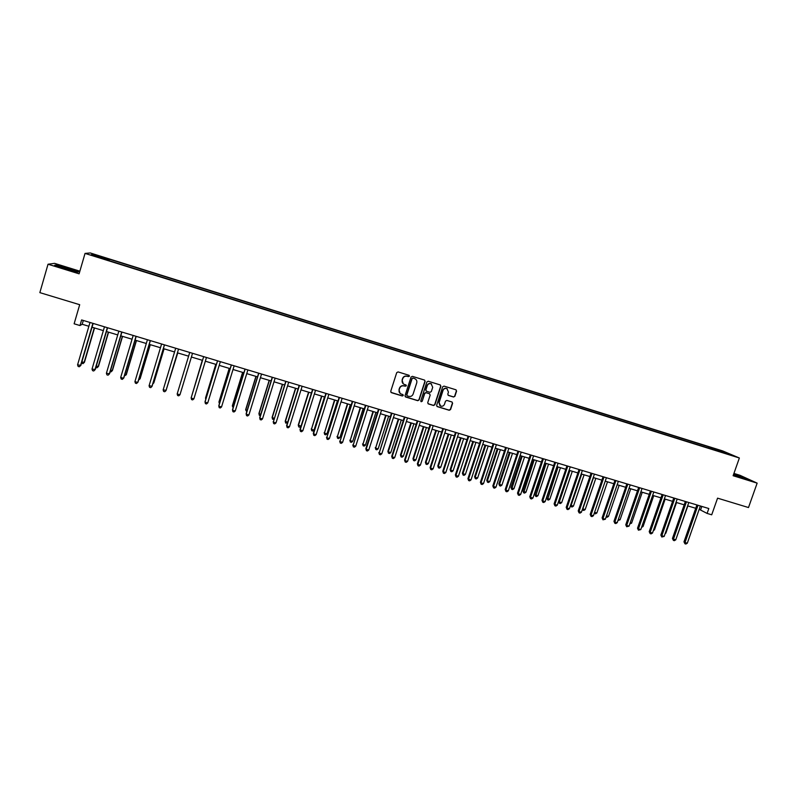 <?xml version="1.0" encoding="UTF-8"?>
<svg xmlns="http://www.w3.org/2000/svg" width="797" height="797" viewBox="0 0 797 797"><rect width="100%" height="100%" fill="white"/><g stroke="black" fill="none" stroke-linecap="round" stroke-linejoin="round"><path stroke-width="1.2" d="M409.469 376.234L408.981 375.287L398.082 371.92L396.717 372.647L390.729 391.317L391.427 392.672L402.326 395.989L403.272 395.481L402.883 394.575L400.961 393.947C399.327 393.041 398.729 391.656 399.167 389.803L399.666 388.249C400.512 386.296 401.957 385.529 404.009 385.937L406.37 385.868L405.962 384.951L404.109 384.353C402.435 383.447 401.818 382.052 402.256 380.169L402.764 378.615C403.601 376.662 405.055 375.895 407.108 376.304L409.469 376.234M403.262 383.815L402.087 380.03L402.585 378.475C403.431 376.533 404.886 375.766 406.928 376.174L408.343 376.612L409.289 376.104L409.11 375.337M390.938 392.363L402.156 395.84L403.103 395.332L402.963 394.625M400.054 393.349L398.998 389.653L399.496 388.109C400.343 386.156 401.788 385.389 403.84 385.798L405.245 386.236L406.191 385.728L406.032 384.991M716.603 449.149L721.096 450.813L716.603 449.149M453.553 397.006L454.888 396.298L456.581 391.118L456.004 389.813L444.009 386.107L442.664 386.824L436.656 405.314L437.204 406.6L449.229 410.266L450.564 409.558L452.606 403.312L452.038 402.017L446.848 400.423L445.503 401.14L444.497 404.238C443.69 405.992 442.385 406.59 440.582 406.042L439.097 402.595L443.052 390.42C443.839 388.697 445.115 388.089 446.898 388.597L448.452 392.084L447.794 394.107L448.362 395.412L453.553 397.006L454.669 396.149L456.362 390.968L456.053 389.833M79.869 271.179L54.614 263.369L48.029 264.225L39.85 292.629L79.69 304.703L74.131 323.791L79.979 325.545L81.613 319.946L708.812 508.526L707.098 513.417L711.711 514.802L717.569 498.155L748.493 507.54L757.15 483.141L739.985 475.301L733.927 473.428M48.029 264.225L79.102 273.819L85.04 253.406L739.367 457.996L733.12 475.719L757.15 483.141M425.11 381.404L424.432 380.059L412.388 376.343L411.033 377.061L405.035 395.681L405.723 397.026L417.758 400.692L419.112 399.974L425.11 381.404L424.622 380.139M428.248 381.235L440.213 384.931L440.89 386.276L434.883 404.776L433.538 405.494L428.298 403.89L427.75 402.605L430.181 395.093L429.493 393.748L426.096 392.712L424.751 393.429L422.211 401.25L421.185 401.728L420.796 400.821L426.893 381.952L428.248 381.235M96.915 255.528L103.162 257.351L96.915 255.528M85.04 253.406L90.24 252.958L722.68 450.933L739.367 457.996M106.838 259.952L718.127 451.112M106.908 259.623L91.247 254.731L93.339 254.522L108.751 259.344L108.322 260.42M109.04 260.639L109.458 259.234L108.751 259.344M109.458 259.234L709.021 446.888L730.729 454.738L718.366 450.873M699.188 509.323L707.098 513.417M79.979 325.545L82.191 324.269L88.885 326.272M92.034 327.218L103.351 330.616M106.449 331.542L117.737 334.929M120.785 335.846L132.053 339.223M135.052 340.12L146.299 343.497M149.248 344.374L160.466 347.741M163.365 348.618L174.573 351.975M177.422 352.832L188.6 356.179M191.4 357.026L181.098 391.068L191.4 357.026L202.528 360.364M205.337 361.2L216.385 364.518M219.215 365.365L230.164 368.652M233.013 369.499L243.882 372.757M246.751 373.624L257.521 376.851M260.42 377.718L271.1 380.926M274.019 381.803L284.619 384.981M287.548 385.858L298.058 389.016M301.007 389.892L311.438 393.021M314.407 393.917L324.748 397.016M327.736 397.912L337.998 400.991M340.996 401.887L351.178 404.946M354.197 405.852L364.289 408.881M367.337 409.788L377.35 412.796M380.408 413.713L390.341 416.692M393.409 417.608L403.262 420.567M406.36 421.493L416.124 424.422M419.242 425.359L428.925 428.268M432.054 429.204L441.668 432.084M444.816 433.03L454.35 435.889M457.508 436.836L466.962 439.675M470.15 440.631L479.525 443.441M482.723 444.397L492.028 447.187M495.236 448.153L504.461 450.923M507.689 451.889L516.845 454.629M520.082 455.605L529.168 458.325M532.426 459.311L541.422 462.011M544.7 462.987L553.636 465.667M556.924 466.653L565.78 469.313M569.088 470.3L577.875 472.94M581.192 473.936L589.9 476.546M593.237 477.542L601.884 480.143M605.232 481.149L613.8 483.719M617.167 484.725L625.675 487.276M629.052 488.292L637.48 490.822M640.878 491.839L649.236 494.339M652.643 495.365L660.942 497.856M664.359 498.882L672.588 501.353M676.025 502.379L684.185 504.83M687.632 505.856L695.731 508.287M83.306 320.454L82.191 324.269M701.818 506.424L700.643 509.761M708.583 448.123L709.021 446.888M711.711 449.1L711.621 447.994M93.817 255.528L93.339 254.522M723.825 451.809L723.278 452.407M64.985 268.868L77.15 272.185L78.823 271.837L56.547 264.953L54.614 265.222L64.985 268.868M733.37 474.992L747.775 479.336L733.748 473.936M405.255 396.727L417.578 400.532L418.923 399.815L424.921 381.275M413.045 378.137L412.099 378.645L406.829 394.983L407.227 395.89L408.791 396.368C410.844 396.776 412.288 396.009 413.125 394.067L416.731 382.909C417.17 381.006 416.542 379.611 414.848 378.714L412.866 378.007L412.099 378.645M406.968 395.691L406.659 394.834L411.919 378.505M415.426 379.023L414.53 378.595M412.866 378.007L414.34 378.465M427.989 403.671L433.339 405.334L434.684 404.617L440.691 386.137L440.382 385.001M429.713 393.848L425.907 392.562L424.552 393.28L422.211 401.25M420.936 401.539L422.031 401.1M432.711 387.292L431.147 383.795C429.354 383.277 428.059 383.885 427.272 385.618L425.877 389.922L426.455 391.227L429.962 392.313L431.316 391.596L432.711 387.292M431.556 384.005L430.948 383.656C429.155 383.138 427.869 383.746 427.082 385.479L427.272 385.618M426.156 391.028L425.688 389.783L427.082 385.479M448.083 395.232L453.334 396.856M447.256 388.777L446.689 388.448C444.905 387.94 443.63 388.557 442.843 390.281L443.052 390.42M439.924 405.623L438.888 402.435L442.843 390.281M436.895 406.39L449.01 410.106L450.355 409.389L452.387 403.152L452.108 402.057M81.842 361.958L84.432 362.316L94.524 327.965M84.432 362.316L82.928 363.681L84.084 362.615L94.275 327.886M82.928 363.681L81.603 362.774M89.991 322.476L77.578 364.837L80.846 365.375L93.159 323.413M92.89 323.353L80.477 365.684L79.292 366.769L78.136 366.431L77.578 364.837M80.846 365.375L79.292 366.769M96.238 366.182L98.469 366.431L108.571 332.18M95.869 367.467L96.995 367.796L98.151 366.74L108.362 332.11M110.564 370.376L112.427 370.525L122.549 336.374M110.185 371.661L110.982 371.89L112.148 370.844L122.369 336.314M124.81 374.56L126.324 374.6L136.456 340.538M124.432 375.835L126.075 374.929L136.317 340.498M104.467 326.83L92.024 369.061L95.241 369.589L107.565 327.746M107.346 327.697L94.903 369.908L93.717 370.994L92.572 370.655L92.024 369.061M118.853 331.153L106.399 373.265L109.558 373.773L121.911 332.06M121.722 332.02L109.259 374.112L108.073 375.178L106.928 374.849L106.399 373.265M136.028 336.314L123.545 378.286L120.696 377.449L133.179 335.447M136.177 336.344L123.804 377.947L122.349 379.352L121.204 379.023L120.696 377.449M138.987 378.714L140.142 378.655L150.294 344.693M138.608 379.99L139.933 378.993L150.195 344.663M150.254 340.598L137.761 382.44L134.922 381.614L147.425 339.731M150.374 340.618L137.981 382.092L136.556 383.506L135.42 383.178L134.922 381.614M73.772 270.691L59.367 266.437L73.772 270.691M55.372 265.491L56.796 265.281L68.472 268.479L78.335 271.936M738.191 476.646L742.704 477.921L733.599 474.345M733.668 474.145L746.53 479.027M733.379 474.982L733.967 475.201M153.094 382.849L153.901 382.69L164.062 348.827M152.795 383.845L153.721 383.038L163.993 348.797M167.131 386.963L177.771 352.932M166.981 387.462L177.731 352.922M192.097 394.694L202.289 360.284L192.216 394.326M215.778 364.339L205.566 397.842L206.054 398.38M215.838 364.349L205.516 398.221L205.795 399.237M161.592 344.005L149.079 385.758L152.088 386.216L164.491 344.862M164.421 344.852L151.898 386.575L150.683 387.641L149.557 387.302L149.079 385.758M175.689 348.239L163.156 389.872L166.115 390.321L178.548 349.086L165.965 390.689L164.75 391.745L163.624 391.417L163.156 389.872M177.173 393.967L177.621 395.511L178.737 395.83L179.963 394.784L192.525 353.3L179.963 394.784L177.173 393.967L189.726 352.443M193.89 398.859L192.655 399.905L191.549 399.576L191.2 397.663L203.663 356.638L191.111 398.052L193.89 398.859L206.463 357.494M217.571 360.832L204.988 402.106L207.748 402.913L220.341 361.659M207.748 402.913L206.513 403.949L205.407 403.631L205.038 401.708L217.511 360.802M229.227 368.363L218.996 401.788L219.823 402.415M229.317 368.393L218.976 402.176L219.434 403.671M231.389 364.986L218.786 406.141L221.536 406.948L234.149 365.813M221.536 406.948L220.291 407.974L219.195 407.656L218.806 405.733L231.299 364.946M242.617 372.378L232.365 405.703L233.521 406.44M242.736 372.418L232.385 406.101L233.142 407.685M245.137 369.121L232.515 410.156L235.254 410.963L247.877 369.947M235.254 410.963L233.999 411.989L232.903 411.67L232.505 409.748L245.018 369.071M255.937 376.373L245.675 409.608L247.16 410.435M256.086 376.423L245.725 410.017L246.771 411.68M258.816 373.235L246.183 414.161L248.913 414.958L261.546 374.062M248.913 414.958L247.648 415.974L246.562 415.655L246.134 413.733L258.656 373.175M269.187 380.348L258.915 413.494L260.719 414.41M269.376 380.408L258.995 413.902L259.344 415.367L260.33 415.655M272.435 377.33L259.782 418.136L262.492 418.923L275.144 378.147M262.492 418.923L261.227 419.939L260.141 419.62L259.702 417.698L272.245 377.26M282.377 384.313L272.096 417.359L274.218 418.365M282.596 384.373L272.205 417.777L272.544 419.232L272.096 417.359M273.939 419.262L272.544 419.232M285.754 381.325L273.311 422.091L285.974 381.384M276.011 422.878L274.736 423.894L273.66 423.576L273.311 422.091L276.011 422.878L288.683 382.211M273.66 423.576L273.192 421.653M295.508 388.249L285.206 421.205L287.647 422.31M295.757 388.318L285.346 421.633L285.675 423.077L285.206 421.205M287.508 422.769L285.675 423.077M299.453 385.459L286.771 426.026L289.46 426.813L302.143 386.266M289.46 426.813L288.175 427.82L287.099 427.501L286.631 425.578L299.194 385.359M287.099 427.501L286.631 425.578M308.569 392.164L298.257 425.03L301.017 426.226L299.782 427.212L298.745 426.903L298.257 425.03M308.847 392.244L298.427 425.468L298.745 426.903M321.57 396.059L311.448 429.284L314.048 430.051L324.479 396.936M321.878 396.159L311.448 429.284L311.747 430.719L311.248 428.846M314.048 430.051L312.783 431.018L311.747 430.719M334.511 399.945L324.409 433.09L326.989 433.847L337.44 400.821M334.85 400.044L324.409 433.09L324.688 434.504L324.18 432.632M326.989 433.847L325.724 434.813L324.688 434.504M347.382 403.81L337.3 436.866L339.871 437.623L350.331 404.687M347.751 403.92L337.3 436.866L337.569 438.28L337.041 436.407M339.871 437.623L338.605 438.589L337.569 438.28M360.194 407.646L350.132 440.631L352.692 441.379L363.163 408.542M360.603 407.775L350.132 440.631L350.391 442.036L349.843 440.163M352.692 441.379L351.417 442.335L350.391 442.036M372.956 411.471L362.904 444.377L365.454 445.125L375.935 412.368M373.385 411.601L362.904 444.377L363.153 445.782L362.585 443.899M365.454 445.125L364.169 446.081L363.153 445.782M385.648 415.287L375.616 448.103L378.157 448.85L388.647 416.183M386.107 415.416L375.616 448.103L375.855 449.498L375.267 447.625M378.157 448.85L376.861 449.797L375.855 449.498M398.281 419.073L387.89 451.321L388.269 451.809L390.789 452.557L401.289 419.979M398.769 419.222L388.269 451.809L388.488 453.204L387.89 451.321M390.789 452.557L389.504 453.493L388.488 453.204M410.853 422.838L400.463 455.007L400.861 455.505L403.372 456.243L413.882 423.755M411.372 422.998L400.861 455.505L401.07 456.89L400.463 455.007M403.372 456.243L402.077 457.179L401.07 456.89M423.366 426.594L412.966 458.673L413.394 459.182L415.895 459.909L426.415 427.511M423.914 426.764L413.394 459.182L413.593 460.556L412.966 458.673M415.895 459.909L414.589 460.845L413.593 460.556M435.82 430.33L425.409 462.33L425.867 462.838L428.358 463.565L438.888 431.247M436.397 430.5L425.867 462.838L426.056 464.203L425.409 462.33M428.358 463.565L427.043 464.502L426.056 464.203M448.223 434.046L437.792 465.956L438.28 466.474L440.761 467.201L451.301 434.973M448.821 434.235L438.28 466.474L438.45 467.839L437.792 465.956M440.761 467.201L439.446 468.128L438.45 467.839M460.556 437.752L450.126 469.572L450.644 470.1L453.104 470.828L463.655 438.679M461.184 437.942L450.644 470.1L450.803 471.455L450.126 469.572M453.104 470.828L451.789 471.744L450.803 471.455M472.84 441.438L462.399 473.179L462.937 473.707L465.388 474.424L475.948 442.365M473.498 441.628L462.937 473.707L463.087 475.052L462.399 473.179M465.388 474.424L464.063 475.341L463.087 475.052M485.064 445.105L474.613 476.755L475.181 477.293L477.622 478.011L488.192 446.041M485.752 445.304L475.181 477.293L475.321 478.638L474.613 476.755M477.622 478.011L476.297 478.927L475.321 478.638M497.238 448.751L486.768 480.322L487.365 480.87L489.796 481.587L500.377 449.697M497.946 448.96L487.365 480.87L487.495 482.205L486.768 480.322M489.796 481.587L488.461 482.494L487.495 482.205M509.343 452.387L498.872 483.869L499.5 484.427L501.911 485.134L512.501 453.334M510.08 452.606L499.5 484.427L499.609 485.762L498.872 483.869M501.911 485.134L500.576 486.04L499.609 485.762M521.397 456.004L510.917 487.405L511.564 487.963L513.975 488.671L524.565 456.95M522.165 456.233L511.664 489.288L510.917 487.405M513.975 488.671L512.63 489.577L511.664 489.288M533.402 459.6L522.912 490.922L523.589 491.49L525.98 492.197L536.58 460.556M534.189 459.839L523.679 492.805L522.912 490.922M525.98 492.197L524.635 493.084L523.679 492.805M545.347 463.187L534.847 494.429L535.544 494.997L537.935 495.694L548.545 464.143M546.154 463.426L535.624 496.312L534.847 494.429M537.935 495.694L536.58 496.591L535.624 496.312M557.233 466.743L546.732 497.906L547.449 498.494L549.83 499.191L560.45 467.709M558.069 467.002L547.519 499.799L546.732 497.906M549.83 499.191L548.466 500.068L547.519 499.799M569.925 470.559L559.305 501.971L561.666 502.658L572.296 471.266M558.567 501.393L559.364 503.266L558.567 501.413M561.666 502.658L560.301 503.545L559.364 503.266M581.73 474.095L571.1 505.428L573.451 506.115L584.091 474.803M570.632 505.059L571.15 506.713L570.513 505.408M573.451 506.115L572.087 506.992L571.15 506.713M593.486 477.622L582.846 508.865L585.187 509.552L595.827 478.32M582.627 508.705L582.876 510.15L582.398 509.393M585.187 509.552L583.812 510.429L582.876 510.15M594.582 512.312L596.873 512.979L607.513 481.826M596.873 512.979L595.489 513.846L594.233 513.338M594.562 513.577L594.542 512.441M606.517 515.808L608.5 516.386L619.149 485.323M608.5 516.386L607.115 517.253L606.128 516.934M312.872 389.484L300.17 429.952L302.84 430.729L315.542 390.291M302.84 430.729L301.555 431.725L300.489 431.416L299.991 429.493L312.573 389.384M300.489 431.416L299.991 429.493M326.212 393.499L313.5 433.847L316.16 434.624L328.882 394.286M316.16 434.624L314.865 435.62L313.799 435.311L313.291 433.379L325.893 393.389M313.799 435.311L313.291 433.379M339.133 397.374L326.76 437.722L339.482 397.474M329.41 438.499L328.105 439.486L327.049 439.177L326.76 437.722L329.41 438.499L342.142 398.291M327.049 439.177L326.521 437.254M352.324 401.339L339.96 441.588L352.712 401.449M342.59 442.355L341.295 443.341L340.239 443.032L339.96 441.588L342.59 442.355L355.342 402.256M340.239 443.032L339.691 441.11M365.444 405.284L353.101 445.433L365.843 405.404M355.721 446.2L354.406 447.177L353.36 446.868L353.101 445.433L355.721 446.2L368.483 406.191M353.36 446.868L352.792 444.935M378.944 409.349L366.172 449.249L368.772 450.016L381.554 410.126M368.772 450.016L367.457 450.992L366.421 450.684L365.833 448.751L378.495 409.21M366.421 450.684L365.833 448.751M391.486 413.115L379.173 453.055L391.945 413.245M381.773 453.822L380.448 454.788L379.412 454.479L379.173 453.055L381.773 453.822L394.555 414.051M379.412 454.479L378.814 452.557M404.418 417L391.725 456.332L392.124 456.84L404.926 417.15M394.704 457.598L393.379 458.564L392.343 458.265L392.124 456.84L394.704 457.598L407.506 417.947M392.343 458.265L391.725 456.332M417.279 420.866L404.577 460.088L405.006 460.616L417.817 421.025M407.576 461.363L406.241 462.32L405.215 462.021L405.006 460.616L407.576 461.363L420.388 421.812M405.215 462.021L404.577 460.088M430.649 424.901L417.827 464.362L420.378 465.109L433.209 425.668M420.378 465.109L419.043 466.066L418.017 465.767L417.369 463.834L430.081 424.721M418.017 465.767L417.369 463.834M442.823 428.547L430.101 467.56L430.579 468.098L443.391 428.716M433.13 468.835L431.785 469.792L430.769 469.493L430.579 468.098L433.13 468.835L445.961 429.503M430.769 469.493L430.101 467.56M455.505 432.363L442.773 471.266L443.281 471.804L456.103 432.542M445.812 472.551L444.467 473.488L443.451 473.199L443.281 471.804L445.812 472.551L458.664 433.319M443.451 473.199L442.773 471.266M468.128 436.158L455.376 474.952L455.914 475.5L468.746 436.348M458.434 476.237L457.079 477.184L456.073 476.885L455.914 475.5L458.434 476.237L471.306 437.115M456.073 476.885L455.376 474.952M480.681 439.934L467.929 478.628L468.497 479.186L481.338 440.123M470.997 479.914L469.642 480.85L468.636 480.561L468.497 479.186L470.997 479.914L483.879 440.9M468.636 480.561L467.929 478.628M493.184 443.69L480.412 482.275L481.009 482.843L493.891 443.899M483.51 483.57L482.135 484.506L481.139 484.207L481.009 482.843L483.51 483.57L496.392 444.666M481.139 484.207L480.412 482.275M506.364 447.665L493.463 486.489L495.953 487.216L508.845 448.412M495.953 487.216L494.578 488.143L493.582 487.854L492.845 485.911L505.617 447.426M493.582 487.854L492.845 485.911M518 451.152L505.208 489.537L505.866 490.115L518.737 451.371M508.337 490.832L506.962 491.759L505.975 491.47L505.866 490.115L508.337 490.832L521.238 452.138M505.975 491.47L505.208 489.537M531.121 455.107L518.199 493.722L520.66 494.439L533.582 455.844M520.66 494.439L519.285 495.355L518.299 495.067L517.522 493.134L530.324 454.858M518.299 495.067L517.522 493.134M542.588 458.544L529.776 496.72L530.483 497.318L543.415 458.793M532.934 498.035L531.549 498.942L530.563 498.653L530.483 497.318L532.934 498.035L545.855 459.54M530.563 498.653L529.776 496.72M554.792 462.21L541.97 500.287L542.707 500.895L555.609 462.459M545.148 501.602L543.753 502.508L542.777 502.23L542.707 500.895L545.148 501.602L558.079 463.216M542.777 502.23L541.97 500.287M566.946 465.866L554.114 503.843L554.871 504.451L567.783 466.115M557.292 505.159L555.898 506.065L554.931 505.776L554.871 504.451L557.292 505.159L570.244 466.863M554.931 505.776L554.114 503.843M579.937 469.782L566.976 507.988L569.397 508.695L582.358 470.499M569.397 508.695L567.992 509.592L567.026 509.313L566.199 507.38L579.03 469.503M567.026 509.313L566.199 507.38M591.065 473.119L578.223 510.897L579.03 511.515L592.002 473.398M581.431 512.222L580.027 513.109L579.07 512.83L579.03 511.515L581.431 512.222L594.403 474.135M579.07 512.83L578.223 510.897M603.05 476.726L590.188 514.394L591.025 515.021L604.006 477.014M593.416 515.729L592.012 516.615L591.055 516.336L591.025 515.021L593.416 515.729L606.397 477.742M591.055 516.336L590.188 514.394M614.975 480.312L602.104 517.881L602.97 518.518L615.902 480.591M605.351 519.216L602.98 519.823L602.97 518.518L605.351 519.216L618.333 481.328M602.98 519.823L602.104 517.881M626.841 483.879L613.969 521.348L614.846 521.995L627.797 484.168M617.217 522.683L615.802 523.569L614.856 523.29L614.846 521.995L617.217 522.683L630.218 484.895M614.856 523.29L613.969 521.348M618.382 519.295L620.066 519.783L630.736 488.79M620.066 519.783L617.994 520.441M638.656 487.425L625.765 524.805L626.681 525.452L639.682 487.734M629.042 526.14L626.671 526.747L626.681 525.452L629.042 526.14L642.043 488.461M626.671 526.747L625.765 524.805M630.208 522.752L631.593 523.161L642.262 492.247M631.593 523.161L629.809 523.908M650.412 490.962L637.52 528.242L638.457 528.899L651.418 491.261M640.798 529.587L638.437 530.184L638.457 528.899L640.798 529.587L653.819 491.988M638.437 530.184L637.52 528.242M641.974 526.209L643.059 526.528L653.739 495.694M643.059 526.528L641.575 527.355M662.118 494.479L649.216 531.669L650.173 532.326L663.194 494.807M652.514 533.004L651.079 533.88L650.143 533.601L650.173 532.326L652.514 533.004L665.525 495.525M650.143 533.601L649.216 531.669M653.679 529.636L654.476 529.875L665.166 499.121M654.476 529.875L653.361 530.553M673.764 497.986L660.852 535.066L661.839 535.733L674.81 498.304M664.17 536.421L661.799 537.009L661.839 535.733L664.17 536.421L677.191 499.032M661.799 537.009L660.852 535.066M665.336 533.054L665.844 533.213L676.533 502.528M665.844 533.213L665.136 533.641M685.36 501.472L672.449 538.463L673.455 539.131L686.436 501.791M675.766 539.808L674.332 540.675L673.405 540.396L673.455 539.131L675.766 539.808L688.797 502.518M673.405 540.396L672.449 538.463M676.942 536.461L687.861 505.926M696.907 504.939L683.975 541.84L685.012 542.518L698.003 505.268M687.313 543.185L685.868 544.042L684.952 543.773L685.012 542.518L687.313 543.185L700.354 505.995M684.952 543.773L683.975 541.84"/></g></svg>
